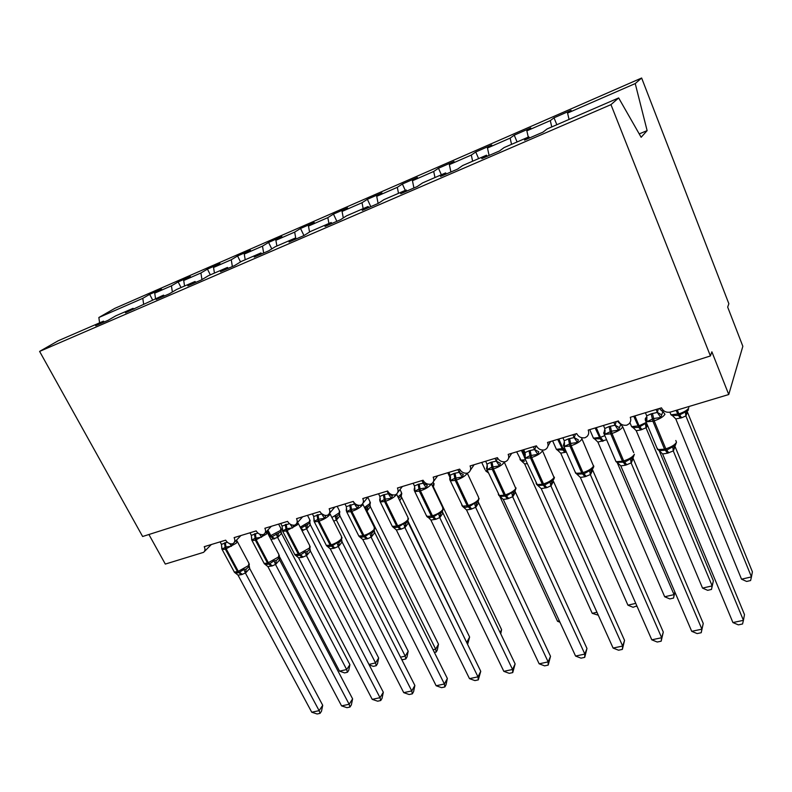 <?xml version="1.0" encoding="UTF-8"?>
<svg xmlns="http://www.w3.org/2000/svg" width="792" height="792" viewBox="0 0 792 792"><rect width="100%" height="100%" fill="white"/><g stroke="black" fill="none" stroke-linecap="round" stroke-linejoin="round"><path stroke-width="1.19" d="M569.072 119.434L567.567 113.078L635.233 83.566L641.639 78.012L728.858 303.732L727.68 307.088L742.846 346.302L728.749 394.525L711.879 351.816L710.414 355.954L610.959 104.633L618.661 97.941L547.064 128.967L542.956 132.155L524.532 140.125L528.838 136.868L504.108 147.579L499.554 150.935L481.783 158.618L486.516 155.202L487.258 156.252M641.639 78.012L114.909 308.316L98.861 317.503L142.788 298.337L149.668 294.347L152.569 299.891M728.749 394.525L670.606 412.028C666.448 412.86 663.399 411.464 661.468 407.85L630.274 417.315C631.204 419.8 630.779 421.978 629.006 423.829L626.858 425.175C622.987 425.73 620.156 424.314 618.354 420.938L588.208 430.086C589.159 432.59 588.753 434.749 586.971 436.56L585.001 437.768C581.259 438.293 578.477 436.907 576.685 433.59L547.529 442.441C548.51 444.946 548.113 447.084 546.322 448.856L544.53 449.945C540.896 450.45 538.174 449.074 536.382 445.827L508.177 454.39C509.177 456.895 508.791 459.013 507.019 460.746L505.365 461.726C501.841 462.211 499.178 460.855 497.386 457.667L470.082 465.953C471.111 468.458 470.735 470.557 468.963 472.25L467.458 473.141C464.033 473.596 461.429 472.26 459.627 469.131L433.184 477.16C434.234 479.655 433.877 481.734 432.125 483.377L430.739 484.189C427.413 484.625 424.849 483.308 423.067 480.229L397.435 488.011C398.505 490.505 398.168 492.555 396.426 494.158L395.149 494.901C391.921 495.317 389.407 494.02 387.625 490.99L362.776 498.544C363.855 501.019 363.538 503.039 361.825 504.603L360.647 505.276C357.499 505.682 355.044 504.395 353.262 501.425L329.165 508.751C330.254 511.216 329.957 513.206 328.264 514.731L327.175 515.354C324.116 515.731 321.7 514.463 319.928 511.553L296.545 518.651C297.653 521.096 297.376 523.067 295.703 524.561L294.693 525.126C291.723 525.492 289.347 524.245 287.585 521.374L264.875 528.264C266.003 530.699 265.736 532.64 264.092 534.095L263.162 534.61C260.261 534.966 257.935 533.729 256.172 530.907L234.115 537.61C235.254 540.025 235.016 541.936 233.392 543.352L232.521 543.837C229.71 544.163 227.423 542.946 225.661 540.174L204.237 546.678C205.385 549.074 205.158 550.965 203.564 552.351L165.31 564.072L148.906 534.501M149.668 294.347L161.538 289.169L154.727 293.139L155.529 298.604M104.346 321.928L103.455 321.166L95.674 325.68L108.078 320.315L115.79 315.82L133.066 308.335L133.947 309.127M181.051 287.546L178.15 281.912L190.347 276.586L183.714 280.497L184.566 286.021M133.066 308.335L125.463 312.791L163.568 295.119L164.439 295.931M210.335 274.854L207.435 269.122L219.988 263.647L213.543 267.478L214.444 273.082M163.568 295.119L156.172 299.505L169.349 293.802L176.665 289.446L195.02 281.497L195.881 282.328M240.54 261.924L237.57 255.965L250.49 250.331L244.263 254.083L245.203 259.756M195.02 281.497L187.833 285.803L201.425 279.923L208.524 275.646L227.452 267.439L228.304 268.29M271.765 248.906L268.597 242.421L281.902 236.61L275.883 240.293L276.883 246.025M227.452 267.439L220.493 271.676L234.531 265.607L241.382 261.41L260.924 252.945L261.766 253.816M303.95 235.561L300.544 228.472L314.246 222.493L308.474 226.076L309.553 232.026M260.924 252.945L254.212 257.083L268.706 250.816L275.299 246.708L295.475 237.966L296.307 238.877M336.857 221.324L333.462 214.097L347.589 207.93L342.065 211.434L343.292 217.939M295.475 237.966L289.04 242.015L304.009 235.541L310.325 231.541L331.165 222.502L331.977 223.433M370.785 206.643L367.389 199.287L381.952 192.931L376.715 196.317L378.111 203.475M331.165 222.502L325.017 226.453L340.491 219.75L346.51 215.86L368.052 206.524L368.854 207.484M405.266 190.397L402.385 184.011L417.404 177.448L412.454 180.734L413.929 187.981M368.052 206.524L362.221 210.355L378.22 203.425L383.922 199.653L406.197 190.001L406.979 190.991M441.362 174.765L438.481 168.241L453.994 161.479L449.351 164.637L450.905 171.983M406.197 190.001L400.702 193.703L417.265 186.536L422.611 182.893L445.658 172.904L446.421 173.923M478.615 158.628L475.745 151.975L491.763 144.985L487.466 148.015L489.1 155.45M445.658 172.904L440.53 176.468L457.677 169.052L462.647 165.538L486.516 155.202M517.087 141.956L514.236 135.175L530.779 127.948L526.848 130.838L528.274 137.105M567.567 113.078L571.101 110.335L554.004 117.81L550.292 120.612L551.767 126.928M142.788 298.337L143.629 304.098M154.727 293.139L171.438 285.843L178.15 281.912M171.438 285.843L172.369 292M183.714 280.497L200.911 272.993L207.435 269.122M200.911 272.993L201.96 279.606M213.543 267.478L231.254 259.756L237.57 255.965M231.254 259.756L232.363 266.538M244.263 254.083L262.489 246.134L268.597 242.421M262.489 246.134L263.657 252.995M275.883 240.293L294.673 232.105L300.544 228.472M294.673 232.105L295.762 238.283M308.474 226.076L327.829 217.642L333.462 214.097M327.829 217.642L328.918 223.483M342.065 211.434L362.033 202.722L367.389 199.287M362.033 202.722L363.162 208.642M376.715 196.317L397.307 187.338L402.385 184.011M397.307 187.338L398.505 193.337M412.454 180.734L433.709 171.458L438.481 168.241M433.709 171.458L434.976 177.527M449.351 164.637L471.309 155.064L475.745 151.975M471.309 155.064L472.636 161.212M487.466 148.015L510.147 138.125L514.236 135.175M510.147 138.125L511.543 144.352M526.848 130.838L550.292 120.612M610.959 104.633L39.6 351.41L58.143 340.798L103.455 321.166M529.551 137.947L528.838 136.868M556.845 124.73L554.004 117.81M639.223 133.907L647.123 130.63L641.144 137.273L618.661 97.941M635.233 83.566L647.123 130.63M98.861 317.503L99.584 322.839M39.6 351.41L142.629 536.501L710.414 355.954M741.53 579.18L746.628 581.447L750.588 580.546L751.459 576.903L685.862 415.919L681.635 417.8L675.774 418.918L741.53 579.18L751.459 576.903L752.4 571.834L687.397 412.008L685.922 416.087M672.804 415.968L672.289 415.404L678.536 415.463L676.091 410.375M680.427 418.156L678.536 415.463L687.832 410.692M685.862 415.919L685.318 411.503M675.774 418.918L672.289 415.404M659.271 408.514L662.904 411.543L660.746 417.503L653.638 418.522L646.925 421.651L645.945 419.532L646.361 417.186L645.757 418.037C645.044 418.582 645.124 419.839 646.015 421.819L645.332 420.196M658.993 450.668L666.765 450.084L675.348 445.381M732.927 622.562L738.362 624.868L742.549 623.977L743.431 620.324L732.927 622.562L662.607 453.964L667.537 453.212L673.279 450.915L743.431 620.324L744.49 614.602L675.012 446.48L673.348 451.093M656.113 409.474L657.34 412.424L658.36 408.791M645.411 412.721L646.708 415.85L651.163 413.83L657.34 412.424M646.925 421.651L646.708 415.85M657.419 412.612L660.746 417.503M659.34 408.494L661.874 410.979M658.875 450.282L662.607 453.964M672.665 446.322L673.279 450.915M617.285 421.255L620.819 424.255L618.384 430.204L611.454 431.185L605.029 434.214L604.148 432.105L604.643 429.858L605.098 431.036M674.933 592.178L673.527 598.079L669.794 598.92L664.686 596.762L674.042 594.624L617.077 462.28L624.68 462.132L633.253 457.41M703.246 623.472L701.217 632.719L701.9 629.165L691.723 631.333L620.799 465.894L625.581 465.171L631.125 462.944L701.9 629.165L703.246 623.472L633.164 458.479L631.224 463.112L632.323 458.291M613.82 422.314L615.057 425.215L616.285 421.562M603.474 425.452L604.781 428.522L609.078 426.561L615.057 425.215M605.029 434.214L604.781 428.522M615.137 425.383L618.384 430.204M617.364 421.235L619.987 423.74M617.077 462.28L620.799 465.894M630.412 458.459L631.125 462.944M701.217 632.719L697.158 633.58L691.723 631.333M572.923 434.729L574.17 437.57L578.348 439.867L577.427 442.49L570.656 443.441L564.498 446.371L563.716 444.272L564.32 442.084L563.953 446.579L563.32 445.114M576.903 474.22L583.971 473.794L592.525 469.042C593.673 467.27 594.049 466.201 593.654 465.835M663.29 632.066L661.172 641.193L661.657 637.728L651.796 639.827L580.358 477.428L584.991 476.744L590.347 474.576L661.657 637.728L663.29 632.066L592.663 470.102L590.446 474.735L591.495 470.012M574.18 437.511L575.596 433.917M562.914 437.768L564.231 440.778L568.379 438.877L574.17 437.57M564.498 446.371L564.231 440.778M574.249 437.748L577.427 442.49M576.625 473.903L580.358 477.428M589.535 470.191L590.347 474.576M661.172 641.193L657.241 642.025L651.796 639.827M533.353 446.747L534.6 449.529L538.748 451.787L537.798 454.38L530.006 455.647L525.284 458.132L524.591 456.043L524.967 454.341L524.987 455.548L525.334 454.806M537.817 485.526L544.559 485.08L553.123 480.298C554.281 478.507 554.657 477.428 554.242 477.071M624.551 640.391L622.363 649.4L622.661 646.034L613.097 648.064L541.203 488.605L546.856 487.615L550.876 485.842L622.661 646.034L624.551 640.391L553.459 481.348L550.955 486.011M534.61 449.47L536.214 445.876M523.661 449.688L524.987 452.638L528.987 450.787L534.6 449.529M525.284 458.132L524.987 452.638M534.679 449.707L537.798 454.38M537.471 485.14L541.203 488.605M549.965 481.556L550.876 485.842M622.363 649.4L618.552 650.212L613.097 648.064M495.04 458.38L496.297 461.112L500.405 463.32L499.425 465.884L491.822 467.122L487.308 469.517L486.694 467.448L487.179 465.736M499.94 496.445L506.405 496.01L511.652 492.555L513.701 492.337L514.968 491.188L516.077 487.951M586.971 648.47L584.714 657.37L584.852 654.083L575.576 656.063L503.276 499.425L507.642 498.792L512.652 496.752L584.852 654.083L586.971 648.47L515.473 492.248L512.721 496.911M496.307 461.053L497.594 458.083M485.654 461.231L486.981 464.122L490.852 462.32L496.297 461.112M487.308 469.517L486.981 464.122M496.376 461.281L499.425 465.884M499.554 496.03L503.276 499.425M511.652 492.555L512.652 496.752M584.714 657.37L581.021 658.152L575.576 656.063M713.374 580.833L711.483 589.436L712.166 585.892L646.005 427.779L640.748 429.957L636.233 430.69L702.534 588.1L712.166 585.892L713.374 580.833L659.221 450.688M647.549 425.492L646.094 427.937L646.817 423.75M632.867 427.64L638.778 427.333L633.729 416.265M640.748 429.957L638.778 427.333L645.371 423.463L646.005 427.779M636.233 430.69L632.749 427.244M711.483 589.436L707.642 590.317L702.534 588.1M673.527 598.079L674.824 591.901M664.686 596.762L597.901 442.094L594.416 438.718L600.247 438.847L595.139 427.987M606.603 439.748L597.901 442.094M636.867 605.88L633.046 607.286L627.927 605.167L560.726 453.163L557.241 449.846L562.874 450.005L557.707 439.352M627.927 605.167L635.758 603.375M566.369 452.064L560.726 453.163M636.669 606.454L636.758 605.633M598.277 615.196L592.228 613.335L524.651 463.894L521.166 460.647L524.403 461.31M592.228 613.335L596.95 612.256M527.254 463.627L524.651 463.894M457.925 469.646L459.192 472.329L463.27 474.497L462.251 477.031L454.826 478.229L450.509 480.556L449.975 478.487L450.529 477.635M463.211 507.009L465.409 507.395L469.428 506.593L474.537 503.217L476.616 502.989L478.012 501.732L479.101 498.495M550.519 656.311L548.193 665.102L548.163 661.894L539.164 663.815L466.528 509.909L470.765 509.306L475.616 507.316L548.163 661.894L550.519 656.311L478.665 502.801L475.685 507.484M459.202 472.27L460.132 470.012M448.836 472.408L450.163 475.25L453.905 473.497L459.192 472.329M450.509 480.556L450.163 475.25M459.271 472.497L462.251 477.031M462.805 506.583L466.528 509.909M474.537 503.217L475.616 507.316M548.193 665.102L544.599 665.854L539.164 663.815M559.964 622.235L557.528 621.274L499.861 496.475M557.528 621.274L559.33 620.869M486.535 471.547L485.536 470.676L487.535 470.864M488.506 472.972L486.298 471.319M421.958 480.566L423.225 483.209L427.274 485.318L426.225 487.842L418.968 489.001L414.85 491.248L414.85 488.506M427.581 517.226L430.165 517.612L433.58 516.859L438.56 513.553L440.669 513.305L442.193 511.939L443.263 508.721M515.127 663.914L512.741 672.596L512.553 669.478L503.821 671.339L430.897 520.077L436.075 519.196L439.708 517.562L512.553 669.478L515.127 663.914L442.976 513.038L439.778 517.721M423.245 483.15L423.878 481.536M413.147 483.249L414.483 486.031L418.107 484.328L423.225 483.209M414.85 491.248L414.483 486.031M423.304 483.368L426.225 487.842M426.195 515.206L430.897 520.077M438.56 513.553L439.708 517.562M512.741 672.596L509.256 673.339L503.821 671.339M387.09 491.159L388.357 493.743L392.367 495.822L391.298 498.317L385.229 499.138L380.259 501.623L380.249 499.029M393.01 527.125L395.703 527.522L398.822 526.819L403.663 523.571L405.801 523.314L407.474 521.829L408.504 518.641M480.744 671.309L478.309 679.883L477.982 676.833L469.488 678.645L396.337 529.937L401.366 529.086L404.88 527.492L477.982 676.833L480.744 671.309L408.345 522.977L404.95 527.65M388.377 493.693L388.763 492.654M378.536 493.753L379.883 496.495L383.377 494.832L388.357 493.743M380.259 501.623L379.883 496.495M388.436 493.901L391.298 498.317M392.634 526.739L396.337 529.937M403.663 523.571L404.88 527.492M478.309 679.883L474.923 680.595L469.488 678.645M440.936 513.127L440.362 511.939M500.138 632.58L501.593 629.68L433.848 487.803L433.63 488.506M501.593 629.68L500.722 633.808M353.262 501.425L354.529 503.969L358.509 506.009L357.42 508.474L350.48 509.573L346.708 511.691L346.678 509.236M359.558 536.748L362.261 537.134L365.092 536.471L369.805 533.293L371.973 533.026L373.794 531.412L374.774 528.264M447.351 678.487L446.035 684.753L444.857 686.961L444.391 683.991L436.144 685.743L362.795 539.5L367.686 538.689L371.092 537.134L444.391 683.991L447.351 678.487L374.745 532.61L371.161 537.293M374.309 530.719L374.745 532.61M354.549 503.92L354.737 503.405M344.965 503.95L346.312 506.642L354.529 503.969M346.708 511.691L346.312 506.642M354.608 504.128L357.42 508.474M359.103 536.372L362.795 539.5M369.805 533.293L371.092 537.134M444.857 686.961L441.57 687.654L436.144 685.743M466.498 642.104L407.989 521.136M467.132 643.401L466.963 641.995L469.616 637.055L401.673 497.416L399.782 500.702M398.673 498.425L401.009 495.99M469.616 637.055L467.617 644.411M321.592 513.681L325.651 515.899L324.532 518.334L317.74 519.404L314.137 521.453L314.097 519.136M326.858 546.034L329.759 546.47L332.353 545.846L336.947 542.738L339.134 542.451L341.124 540.698L342.045 537.619M414.879 685.466L413.592 691.644L412.345 693.841L411.751 690.931L403.732 692.644L330.234 548.797L334.016 548.282L338.283 546.5L411.751 690.931L414.879 685.466L342.114 541.976L338.402 546.628L339.134 542.451M341.669 539.916L342.114 541.976M312.375 513.84L313.721 516.493L321.7 513.899M314.137 521.453L313.721 516.493M321.78 514.048L324.532 518.334M326.542 545.718L330.234 548.797M336.947 542.738L338.283 546.5M412.345 693.841L409.147 694.515L403.732 692.644M433.046 649.757L435.679 649.153L366.943 510.83L366.33 511.226M438.501 644.233L437.273 650.103L436.144 652.073L435.679 649.153L438.501 644.233L370.379 506.771L367.013 510.969M369.963 504.831L370.379 506.771M366.943 510.83L365.736 507.177L367.765 506.969L369.557 505.415M436.144 652.073L434.402 652.469M291.783 524.938L293.743 525.502L292.604 527.918L286.902 528.67L282.506 530.947L282.457 528.729M295.198 555.073L298.148 555.548L300.554 554.954L305.029 551.895L307.247 551.598L309.415 549.697L310.246 546.708M383.318 692.258L382.041 698.346L380.734 700.524L380.021 697.693L372.22 699.356L298.604 557.816L302.297 557.321L306.425 555.588L380.021 697.693L383.318 692.258L310.424 551.064L306.504 555.736M309.969 548.856L310.424 551.064M280.724 523.453L282.081 526.056L289.486 523.68M282.506 530.947L282.081 526.056M290.209 524.205L292.604 527.918M294.931 554.796L298.604 557.816M305.029 551.895L306.425 555.588M380.734 700.524L377.626 701.187L372.22 699.356M400.544 657.192L405.227 656.122L336.343 519.928L333.759 521.225M408.197 651.222L406.989 657.014L405.801 658.974L405.227 656.122L408.197 651.222L339.936 515.879L336.412 520.077M339.52 513.8L339.936 515.879M336.343 519.928L335.085 516.354L337.135 516.127L338.976 514.582M405.801 658.974L402.811 659.657L401.564 659.211M262.152 534.729L262.746 534.818L261.598 537.214L255.083 538.223L251.777 540.154L251.727 537.897L251.618 539.639M264.439 563.854L267.419 564.359L269.656 563.805L274.022 560.805L276.26 560.498L278.635 558.4L279.368 555.529M352.608 698.861L351.361 704.87L349.985 707.038L349.153 704.266L341.57 705.88L267.874 566.587L272.379 565.854L275.477 564.419L349.153 704.266L352.608 698.861L279.616 559.904L275.547 564.567M279.16 557.528L279.616 559.904M249.985 532.788L251.341 535.342L257.915 533.066M251.777 540.154L251.341 535.342M259.608 534.145L261.598 537.214M264.211 563.627L267.874 566.587M274.022 560.805L275.477 564.419M349.985 707.038L346.955 707.672L341.57 705.88M368.943 664.419L375.557 662.914L306.573 528.789L302 530.66M378.675 658.023L377.487 663.745L376.24 665.706L375.557 662.914L378.675 658.023L310.306 524.73L306.643 528.927M309.89 522.522L310.306 524.73M300.772 528.274L309.217 523.502M306.573 528.789L305.267 525.284M376.24 665.706L373.329 666.359L369.191 664.904M232.412 543.856L231.462 546.252L225.968 546.975L221.918 549.113L221.849 547.104M234.531 572.388L238.739 572.656L243.886 569.458L246.144 569.141L248.777 566.765L249.351 564.122M322.72 705.286L321.493 711.216L320.057 713.364L319.127 710.652L311.751 712.226L237.996 575.111L241.501 574.655L245.391 573.002L319.127 710.652L322.72 705.286L249.678 568.488L245.461 573.141M249.223 565.953L249.678 568.488M220.117 541.857L221.463 544.371L227.294 542.213M221.918 549.113L221.463 544.371M229.779 543.649L231.462 546.252M234.343 572.2L237.996 575.111M243.886 569.458L245.391 573.002M320.057 713.364L317.117 713.988L311.751 712.226M347.44 672.25L346.658 669.527L349.916 664.666L348.737 670.309L347.44 672.25L344.609 672.903L339.55 671.151L346.658 669.527L277.596 537.412L270.993 539.54M349.916 664.666L281.467 533.353L277.665 537.55M339.55 671.151L279.428 556.608M281.041 531.026L281.467 533.353M273.834 539.055L271.3 537.075L280.249 532.184M277.596 537.412L276.24 533.976M670.369 413.335L670.963 414.78L678.883 413.87L677.299 410.008M681.635 417.8L678.883 413.87C684.248 412.078 687.575 410.038 688.872 407.761M685.951 416.077L687.05 411.434M651.163 413.83L652.905 421.215L646.015 421.819L657.627 449.618L664.538 449.193L667.537 453.212M656.905 447.886L659.013 450.678M662.924 411.602L664.963 414.256C663.488 416.721 659.894 418.909 654.192 420.829L652.905 421.215L664.538 449.193L665.824 448.826C671.517 446.965 675.071 444.767 676.497 442.203L675.794 440.5M668.814 452.846L665.824 448.826L654.192 420.829L652.45 413.444M645.945 419.532L647.014 417.572M657.34 412.365L661.577 414.83M674.537 446.173L673.378 451.084M609.078 426.561L610.731 433.838L604.306 434.402L603.653 432.858M615.315 460.033L616.018 461.677L622.462 461.271L625.581 465.171M620.829 424.274L622.71 426.957C621.086 429.432 617.513 431.6 611.968 433.462L610.731 433.838L622.462 461.271L623.7 460.914C629.224 459.113 632.768 456.925 634.333 454.361M626.818 464.815L623.7 460.914L611.968 433.462L610.325 426.185M604.148 432.105L605.108 430.412M615.067 425.146L619.265 427.561M568.379 438.877L569.943 446.054L563.953 446.579L575.734 473.329L581.754 472.953L584.991 476.744M575.061 471.784L576.853 474.17M581.724 437.728L581.833 439.253C580.081 441.738 576.517 443.876 571.141 445.688L569.943 446.054L581.754 472.953L582.952 472.606C588.317 470.854 591.842 468.696 593.535 466.122L581.971 438.956M586.189 476.398L582.952 472.606L571.141 445.688L569.577 438.511M563.716 444.272L564.567 442.817M576.675 433.59L577.16 434.491M528.987 450.787L530.472 457.865L524.878 458.37L524.274 456.974M536.075 483.16L536.728 484.615L542.352 484.258L545.698 487.941M542.56 450.094L542.282 451.143C540.401 453.638 536.857 455.756 531.64 457.519L530.472 457.865L542.352 484.258L543.51 483.922C548.717 482.219 552.232 480.081 554.053 477.517L542.49 450.697M546.856 487.615L543.51 483.922L531.64 457.519L530.155 450.44M524.591 456.043L524.987 455.548L525.225 456.717M551.974 481.358L550.984 486.001M490.852 462.32L492.258 469.31L487.03 469.775L486.446 468.468M498.307 494.178L498.94 495.554L504.197 495.208L507.642 498.792M504.316 461.875L503.979 462.667C501.989 465.151 498.465 467.25 493.386 468.963L492.258 469.31L504.197 495.208L505.326 494.881C510.385 493.228 513.879 491.109 515.81 488.545L504.266 462.073M508.761 498.465L505.326 494.881L493.386 468.963L491.981 461.983M486.694 467.448L487.337 466.409M513.701 492.337L512.761 496.901M514.988 491.159L515.463 492.307M631.016 425.274L631.6 426.65L639.055 425.789L634.907 415.909M641.926 429.601L639.055 425.789L646.282 422.453M629.927 422.69L631.6 426.65L633.174 427.72M592.861 436.857L593.426 438.164L600.455 437.342L596.277 427.64M602.296 441.392L600.247 438.847L601.385 438.501L600.455 437.342L604.831 435.61M603.425 441.055L601.385 438.501M555.845 448.094L556.39 449.331L563.013 448.539L558.815 439.015M564.993 452.48L562.874 450.005L563.983 449.668L563.013 448.539L564.587 448.015M566.092 452.153L563.983 449.668M519.908 458.994L520.443 460.162L525.512 459.766M524.235 456.637L521.403 450.371M524.601 454.757L522.472 450.044M453.905 473.497L455.242 480.388L450.341 480.833L449.787 479.596M461.696 504.86L462.31 506.147L467.231 505.821L470.765 509.306M467.211 473.19L466.874 473.824C464.785 476.309 461.271 478.388 456.34 480.061L455.242 480.388L467.231 505.821L468.32 505.504C473.24 503.89 476.715 501.791 478.754 499.227L478.507 497.168L467.29 473.171M471.854 508.989L468.32 505.504L456.34 480.061L455.004 473.171M476.616 502.989L475.725 507.464M478.13 501.583L478.655 502.861M485.021 469.567L481.714 462.429M418.107 484.328L419.364 491.129L414.78 491.555L414.246 490.387M414.85 487.783C414.008 488.486 413.978 489.743 414.78 491.555L426.779 516.414L431.392 516.097L435.016 519.493M431.313 483.922L430.907 484.635C428.719 487.13 425.225 489.189 420.423 490.812L419.364 491.129L431.392 516.097L432.452 515.8C437.233 514.226 440.698 512.157 442.827 509.583L442.688 507.474L431.412 483.872M436.075 519.196L432.452 515.8L420.423 490.812L419.166 484.011M440.669 513.305L439.817 517.701M442.391 511.701L442.956 513.097M383.377 494.832L384.585 501.544L380.279 501.94L379.922 500.475M391.753 525.244L392.307 526.373L396.634 526.076L400.336 529.373M396.604 494.01L396.03 495.119C393.753 497.614 390.278 499.653 385.605 501.237L384.585 501.544L396.634 526.076L397.663 525.779C402.326 524.245 405.761 522.195 407.989 519.631L407.959 517.463L396.574 494.129M401.366 529.086L397.663 525.779L385.605 501.237L384.407 494.525M405.801 523.314L404.989 527.64M407.732 521.512L408.335 523.037M432.333 485.793L433.66 484.427L433.293 481.902M433.838 487.852L433.293 486.367M349.698 505.029L350.836 511.642L346.787 512.028L346.421 510.701M358.321 534.976L358.845 536.036L362.914 535.748L366.686 538.966M362.766 503.544L362.201 505.296C359.835 507.791 356.38 509.801 351.836 511.345L350.836 511.642L362.914 535.748L363.914 535.461C368.448 533.966 371.874 531.937 374.18 529.383L374.26 527.165L362.835 504.187M367.686 538.689L363.914 535.461L351.836 511.345L350.698 504.722M371.973 533.026L371.2 537.273M374.091 531.046L374.725 532.669M397.94 496.93L401.297 494.149L401.346 492.277L400.019 489.545M401.653 497.475L401.079 495.921M317.008 514.919L318.087 521.453L314.285 521.809L313.899 520.631M325.849 544.431L326.353 545.421L330.175 545.144L334.016 548.282M329.7 513.067L329.363 515.166C326.918 517.661 323.483 519.651 319.047 521.156L318.087 521.453L330.175 545.144L331.145 544.866C335.57 543.411 338.976 541.401 341.362 538.847L341.55 536.59L330.076 513.949M334.986 548.005L331.145 544.866L319.047 521.156L317.968 514.622M341.431 540.302L342.094 542.035M364.468 507.474L369.824 503.603L369.973 501.683L367.805 497.307M370.359 506.83L369.765 505.207M367.043 510.959L367.765 506.969M285.259 524.522L286.278 530.967L282.704 531.313L282.308 530.274M294.307 553.608L294.792 554.529L298.386 554.271L302.297 557.321M297.663 522.373L297.465 524.759L286.278 530.967L298.386 554.271L309.484 548.034L309.781 545.737L298.277 523.433M303.227 557.053L299.327 553.994L287.219 530.689L286.199 524.235M307.247 551.598L306.544 555.717M309.702 549.292L310.395 551.123M331.897 517.552L339.224 512.8L339.451 510.84L337.174 506.316M339.917 515.929L339.293 514.176M336.452 520.057L337.135 516.127M254.42 533.848L255.39 540.223L252.024 540.55L264.112 563.379L267.508 563.132L271.468 566.112M263.657 562.518L264.112 563.379L267.478 564.349M266.567 531.432L266.488 534.075L255.39 540.223L267.508 563.132L278.517 556.974L278.923 554.628L267.389 532.65M272.379 565.854L268.419 562.864L256.301 539.946L255.331 533.57M251.757 540.075L251.717 538.055M276.26 560.498L275.596 564.548M278.883 558.043L279.596 559.964M300.208 527.175L309.434 521.75L309.761 519.75L307.494 515.325M300.673 528.086L303.583 530.204M310.286 524.789L309.642 522.958M306.682 528.917L307.336 525.047M302.702 530.472L300.93 528.571M224.453 542.916L225.374 549.202L222.196 549.519L221.8 548.737M233.858 571.181L234.284 571.982L237.491 571.745L241.501 574.655M236.343 540.293L236.966 540.867L236.382 543.124L225.374 549.202L237.491 571.745L248.411 565.646L248.926 563.28L237.372 541.619M242.382 574.398L238.372 571.487L226.255 548.935L225.344 542.649M246.144 569.141L245.51 573.131M248.916 566.547L249.658 568.547M269.339 536.382L280.437 530.462L280.863 528.422L278.606 524.096M271.3 537.075L270.141 536.174L267.26 530.689M274.695 538.798L270.993 535.917L267.894 530.006M281.447 533.402L280.784 531.501M277.705 537.54L278.329 533.729M547.945 446.074L550.588 441.51M508.533 458.36L511.731 453.311M470.379 470.191L474.121 464.726M433.422 481.605L437.689 475.794M397.624 492.624L402.366 486.516M362.924 503.267L368.122 496.911M329.274 513.562L334.897 506.999M296.624 523.532L302.653 516.8M264.944 533.184L271.339 526.304M234.175 542.54L240.916 535.541M204.286 551.628L211.345 544.52M672.715 415.889L670.963 414.78L669.903 412.196M688.515 409.682L687.822 410.682M675.348 445.371L676.487 442.223M646.925 419.661L646.618 418.691M646.341 417.216L646.618 418.701M604.662 429.838L604.306 434.402L616.018 461.677L617.354 462.617M633.679 452.569L622.769 426.829M633.244 457.4L634.382 454.222M604.999 432.432L604.722 431.402M564.458 444.777L564.3 442.114M525.244 453.955L524.878 458.37L537.59 485.377M487.308 465.548L487.03 469.775L499.673 496.178M487.228 468.28L487.318 465.607M594.723 439.075L593.426 438.164L590.119 430.511M557.479 450.153L556.39 449.331L552.648 440.887M521.364 460.894L516.661 451.816M450.519 476.833C449.559 477.526 449.5 478.853 450.341 480.833L462.875 506.672M450.43 479.477L450.519 476.942M430.086 517.612L427.244 516.879L430.165 517.612M414.76 490.327L414.85 487.912M450.054 477.566L447.767 472.735M380.249 498.406C379.517 499.039 379.526 500.217 380.279 501.94L392.307 526.373L395.792 527.512M380.17 500.851L380.259 498.534M395.703 527.522L392.802 526.937M434.085 483.615L433.778 485.654M346.688 508.712C346.055 509.187 346.084 510.296 346.787 512.028L358.845 536.036L362.35 537.124M346.609 511.048L346.688 508.83M362.261 537.134L359.4 536.679M401.792 493.238L401.386 495.455M314.107 518.72L314.285 521.809L326.353 545.421L329.838 546.46M314.058 520.978L314.107 518.809M329.759 546.47L326.938 546.104M370.399 502.593L369.904 504.969M282.467 528.442L282.704 531.313L294.792 554.529L298.218 555.529M282.447 530.63L282.467 528.492M298.148 555.538L295.396 555.241M339.867 511.691L339.273 514.206M267.419 564.359L264.746 564.102M310.157 520.552L309.484 523.185M237.59 572.923L234.284 571.982L221.899 549.054M221.839 548.856L221.73 547.589M221.829 548.846L221.73 547.599M237.541 572.933L234.947 572.715M281.229 529.175L280.665 531.679"/></g></svg>
